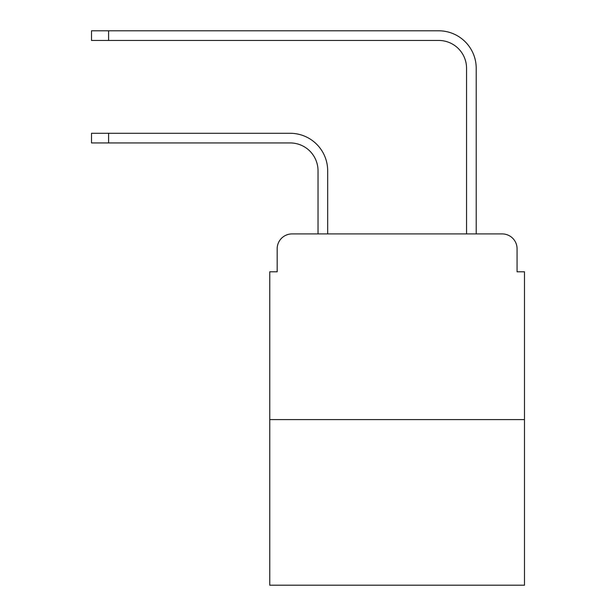 <?xml version="1.0" encoding="UTF-8"?>
<svg xmlns="http://www.w3.org/2000/svg" width="616" height="616" viewBox="0 0 616 616"><rect width="100%" height="100%" fill="white"/><g stroke="black" fill="none" stroke-linecap="round" stroke-linejoin="round"><path stroke-width="0.92" d="M277.177 248.772L277.177 271.795L277.177 248.772A14.853 14.853 0 0 1 292.03 233.918L318.025 233.918L318.025 170.794A27.851 27.851 0 0 0 290.175 142.943A27.851 27.851 0 0 1 318.025 170.794A27.851 27.851 0 0 0 290.175 142.943A27.851 27.851 0 0 1 318.025 170.794A27.851 27.851 0 0 0 290.175 142.943A27.851 27.851 0 0 1 318.025 170.794A27.851 27.851 0 0 0 290.175 142.943A27.851 27.851 0 0 1 318.025 170.794A27.851 27.851 0 0 0 290.175 142.943A27.851 27.851 0 0 1 318.025 170.794A27.851 27.851 0 0 0 290.175 142.943A27.851 27.851 0 0 1 318.025 170.794M524.486 419.588L269.754 419.588L269.754 585.2L524.486 585.2L524.486 271.795L517.063 271.795L517.063 248.772A14.853 14.853 0 0 0 502.209 233.918L292.03 233.918M269.754 419.588L269.754 271.795L277.177 271.795M327.681 233.918L327.681 170.794L327.681 233.918L327.681 170.794L327.681 233.918L327.681 170.794L327.681 233.918L327.681 170.794L327.681 233.918L327.681 170.794L327.681 233.918L327.681 170.794L327.681 233.918L339.193 233.918M455.047 233.918L466.558 233.918L466.558 68.307A27.851 27.851 0 0 0 438.707 40.456A27.851 27.851 0 0 1 466.558 68.307A27.851 27.851 0 0 0 438.707 40.456A27.851 27.851 0 0 1 466.558 68.307A27.851 27.851 0 0 0 438.707 40.456A27.851 27.851 0 0 1 466.558 68.307A27.851 27.851 0 0 0 438.707 40.456A27.851 27.851 0 0 1 466.558 68.307A27.851 27.851 0 0 0 438.707 40.456A27.851 27.851 0 0 1 466.558 68.307A27.851 27.851 0 0 0 438.707 40.456A27.851 27.851 0 0 1 466.558 68.307A27.851 27.851 0 0 0 438.707 40.456L91.514 40.456L91.514 30.8L108.593 30.8L108.593 40.456M108.593 30.8L438.707 30.8A37.507 37.507 0 0 1 476.214 68.307L476.214 233.918L476.214 68.307L476.214 233.918L476.214 68.307L476.214 233.918L476.214 68.307L476.214 233.918L476.214 68.307L476.214 233.918L476.214 68.307L476.214 233.918L476.214 68.307L476.214 233.918L502.209 233.918M517.063 271.795L517.063 248.772M91.514 133.287L108.593 133.287L108.593 142.943L91.514 142.943L91.514 133.287M108.593 142.943L290.175 142.943M327.681 170.794A37.507 37.507 0 0 0 290.175 133.287L108.593 133.287"/></g></svg>
